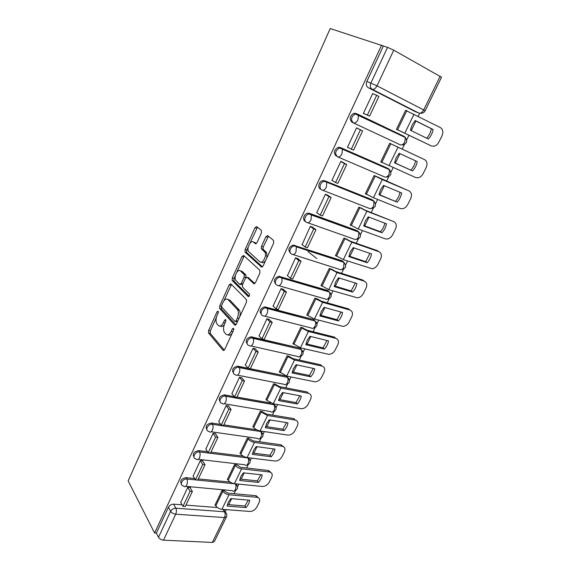 <?xml version="1.0" encoding="UTF-8"?>
<svg xmlns="http://www.w3.org/2000/svg" width="571" height="571" viewBox="0 0 571 571"><rect width="100%" height="100%" fill="white"/><g stroke="black" fill="none" stroke-linecap="round" stroke-linejoin="round"><path stroke-width="0.86" d="M218.172 311.166L217.059 311.787L208.636 330.445L208.551 333.007L223.04 350.316L224.696 349.509L233.575 330.216L233.56 328.268L232.368 328.875L231.219 331.38C229.428 334.72 227.643 335.634 225.866 334.114L224.317 332.272C223.182 330.002 223.275 327.219 224.596 323.928L225.723 321.459L225.723 319.553L224.567 320.167L223.447 322.636C221.705 325.927 219.971 326.848 218.258 325.399L216.773 323.636C215.674 321.43 215.774 318.704 217.066 315.463L218.172 313.029L218.172 311.166M261.39 233.011L261.325 230.356L256.736 226.587L254.994 227.722L245.102 249.641L244.966 252.047L261.354 266.935L263.167 265.872L273.623 243.146L273.545 240.405L267.706 235.602L265.893 236.744L261.497 246.365L261.354 248.806L264.937 252.218C267.185 255.844 262.389 264.494 259.712 261.696L248.521 251.483C246.351 248.078 250.897 239.52 253.517 242.118L255.294 243.653L257.05 242.554L261.39 233.011M381.649 45.045L154.584 533.014L128.161 480.882L330.216 28.55L387.566 47.357L393.762 50.177L441.533 77.249L425.131 110.781L423.703 109.939L440.162 76.257M230.877 283.844L229.235 284.808L219.714 305.899L219.607 308.411L234.667 325.006L236.373 324.121L246.415 302.295L246.529 299.725L230.877 283.844M232.283 278.041L241.99 256.536L243.681 255.494L259.826 270.261L259.884 273.017L255.48 282.588L253.695 283.601L247.122 277.306L245.394 278.313L242.568 284.508L242.454 287.02L249.463 294.058C249.684 295.757 249.249 296.585 248.149 296.527L232.169 280.497L232.283 278.041L233.996 278.52L235.43 275.343M415.138 111.552L368.238 87.677L372.256 89.304C370.279 87.963 369.83 85.857 370.907 82.995L387.566 47.357M225.181 511.916L226.287 509.653M228.714 504.678L231.648 498.661M234.067 493.701L235.58 490.61M237.55 486.571L238.742 484.122M241.155 479.176L244.21 472.924M246.615 467.984L248.185 464.765M250.155 460.726L251.44 458.099M253.838 453.181L257.007 446.686M259.398 441.783L261.033 438.428M263.01 434.388L264.38 431.576M266.764 426.687L270.054 419.942M272.438 415.067L274.13 411.584M276.114 407.53L277.57 404.539M279.94 399.679L283.359 392.677M285.721 387.83L287.484 384.219M289.476 380.136L291.024 376.967M293.38 372.142L296.927 364.869M299.275 360.058L301.103 356.311M303.101 352.207L304.743 348.845M307.084 344.056L310.767 336.505M313.094 331.73L314.985 327.854M317.005 323.707L318.739 320.16M321.059 315.406L324.885 307.569M327.19 302.83L329.146 298.833M331.194 294.636L333.014 290.896M335.32 286.178L339.288 278.041M341.579 273.345L343.592 269.212M345.669 264.958L347.589 261.026M349.873 256.35L353.991 247.914M356.261 243.26L358.338 238.999M360.451 234.667L362.464 230.541M364.719 225.909L368.994 217.151M371.243 212.548L373.384 208.151M375.54 203.747L377.652 199.415M379.886 194.832L384.319 185.746M386.546 181.185L388.751 176.667M390.942 172.164L393.155 167.631M395.368 163.106L399.964 153.67M402.162 149.167L404.432 144.513M406.68 139.902L408.979 135.206M411.206 130.645L415.902 121.009M418.179 116.334L419.685 113.251M154.584 533.014L156.383 533.107L168.431 507.255C169.601 505.228 171.321 504.2 173.584 504.157L182.085 504.814M185.946 505.114L217.437 507.548M163.506 540.173L212.348 542.443L224.51 517.562L175.711 514.2L163.506 540.173C161.236 539.902 159.566 538.938 158.51 537.282L170.658 511.309C171.835 509.268 173.563 508.233 175.832 508.183L224.503 511.787L226.573 513.779M156.383 533.107L158.51 537.282M222.997 509.403L224.503 511.787C225.374 513.515 225.374 515.435 224.51 517.562L226.459 516.841L214.325 541.643L212.348 542.443M224.524 490.753L222.069 490.446L214.96 505.164L215.388 505.199M190.229 487.912L190.414 487.52L187.773 487.27L180.736 502.459M202.784 461.24L202.962 460.868L200.321 460.561L193.155 476.043M237.022 464.915L234.574 464.544L227.329 479.547L227.765 479.59M215.588 434.046L215.752 433.689L213.119 433.31L205.81 449.113M249.763 438.585L247.322 438.15L239.941 453.438L240.384 453.495M228.643 406.302L228.807 405.967L226.173 405.524L218.729 421.641M262.753 411.741L260.319 411.234L252.789 426.83L253.246 426.894M241.968 377.995L239.492 377.167L231.905 393.619M276 384.369L273.566 383.798L265.893 399.693L266.357 399.779M255.565 349.117L253.081 348.231L245.352 365.033M289.504 356.454L287.077 355.812L279.255 372.028L279.733 372.128M269.441 319.639L266.95 318.704L259.084 335.855M303.28 327.982L300.867 327.269L292.88 343.806L293.387 343.928M283.609 289.54L281.11 288.555L273.109 306.077M317.333 298.933L314.928 298.148L306.777 315.021L307.312 315.163M298.069 258.813L295.571 257.764L287.434 275.679M331.672 269.298L329.274 268.427L320.966 285.65L321.537 285.821M295.021 245.987L295.471 246.344M312.844 227.429L310.339 226.323L302.088 244.645M346.311 239.049L343.928 238.093L335.434 255.672L336.076 255.879M327.932 195.375L325.427 194.204L316.684 212.819L317.098 212.969M361.25 208.165L358.881 207.13L350.216 225.074L350.958 225.345M343.349 162.614L340.844 161.379L331.908 180.4L332.55 180.657M376.503 176.639L374.148 175.511L365.297 193.833L366.282 194.226M359.109 129.139L356.604 127.833L347.468 147.275L348.924 147.918M392.084 144.434L389.736 143.221L380.7 161.928L382.62 162.778M374.133 94.258L372.713 93.537L363.37 113.415L365.982 114.535M407.544 111.174L405.667 110.232L396.438 129.346L398.879 130.395M336.262 156.097C333.2 152.935 333.828 150.016 338.146 147.339L340.28 147.489L387.224 168.038L390.05 170.308M320.795 189.194C317.219 188.052 318.789 181.235 322.793 180.629L324.728 180.771L371.885 199.6L374.762 202.063M305.549 221.534C301.98 220.37 303.765 213.647 307.79 213.197L309.511 213.34L356.861 230.506L359.78 233.154M290.503 253.146C287.677 249.934 288.548 247.25 293.123 245.08L342.143 260.79L343.949 262.382L343.728 267.264C342.457 269.498 341.087 270.204 339.631 269.398L293.094 254.566M275.793 284.087C273.174 280.825 274.173 278.22 278.776 276.285L327.725 290.461L330.688 293.387M261.404 314.393C258.991 311.081 260.098 308.561 264.744 306.848L313.593 319.539L316.57 322.572M247.336 344.085C245.102 340.723 246.329 338.289 251.012 336.783L299.739 348.046L302.716 351.165M233.56 373.184C231.512 369.772 232.847 367.417 237.565 366.118L286.157 375.989L289.133 379.187M220.085 401.698C218.201 398.251 219.642 395.974 224.396 394.861L234.231 396.581M236.958 397.066L270.882 403.047M206.888 429.656C205.167 426.173 206.702 423.967 211.491 423.032L220.734 424.417M223.825 424.881L256.779 429.827M193.962 457.071C192.356 453.702 193.904 451.554 198.615 450.612L207.559 451.725M210.949 452.146L243.267 456.179M181.307 483.951C179.794 480.711 181.357 478.612 185.975 477.649L194.682 478.527M198.323 478.891L230.177 482.088M370.108 120.131L369.901 120.581M354.22 153.727L353.999 154.206M338.667 186.617L338.446 187.095M404.311 136.469L405.274 137.483L404.875 141.872C403.476 144.335 401.934 145.32 400.25 144.813L353.435 122.922C355.069 123.386 356.589 122.308 358.003 119.703L358.481 115.121L356.183 113.472L353.849 113.308C349.666 116.07 349.074 119.061 352.071 122.265L353.435 122.922C350.43 119.71 351.029 116.72 355.226 113.943L357.56 114.107L404.311 136.469L405.646 137.854M404.068 136.904L402.89 135.805M387.581 168.224L387.224 168.038M372.613 200.036L371.885 199.6M357.917 231.219L356.861 230.506M343.485 261.803L342.143 260.79M329.388 292.017L327.725 290.461M315.342 321.202L313.593 319.539M301.567 349.795L299.739 348.046M288.041 377.816L286.157 375.989M274.772 405.282L273.994 403.911M261.754 432.211L261.311 431.119M248.97 458.613L248.728 457.764M236.43 484.508L236.308 483.88M383.377 46.008L366.882 81.403C365.818 84.251 366.275 86.335 368.238 87.677M224.089 510.338L224.068 509.482M220.235 326.055C221.512 326.983 222.883 326.484 224.339 324.549M227.922 334.82C229.292 335.762 230.727 335.198 232.226 333.143M216.345 317.569L210.349 330.837L210.264 333.4L224.317 350.123M221.491 306.199L221.427 308.982L235.894 324.849M231.491 284.465L223.932 300.796M221.719 305.171L221.719 307.034L234.895 321.409L236.087 320.781L237.315 318.118C238.635 314.864 238.749 312.109 237.65 309.839L228.107 299.639C226.344 298.305 224.61 299.283 222.89 302.58L221.719 305.171M235.416 321.53L237.45 321.78M239.656 316.991C240.398 314.25 240.312 312.009 239.399 310.289L237.236 309.289M227.957 299.504L229.827 300.089L238.985 309.732M236.851 272.203L243.696 257.057L241.99 256.536M244.367 256.115L243.696 257.057M254.83 283.501L248.271 277.634M249.142 296.242L234.017 281.16L232.304 280.682M240.512 270.968C237.936 268.163 233.453 276.856 235.695 280.254L239.649 284.294L241.355 283.309L244.167 277.128L244.288 274.651L240.512 270.968L242.232 271.468L240.734 271.032M240.255 284.465L242.518 284.622M245.958 277.477L246.022 275.143L244.131 274.437M242.232 271.468L245.858 274.936M233.996 278.52L234.017 281.16M253.974 242.268L256.293 243.581M261.454 262.225C262.724 263.145 264.095 262.624 265.565 260.661M266.843 257.878L266.686 252.76L264.38 251.504M268.456 236.223L263.231 246.915L263.088 249.349L266.122 252.054M248.228 247.036L246.815 250.169L246.679 252.568L262.439 266.857M257.507 227.215L249.898 243.332M228.272 502.287L227.172 506.099L246.008 507.59C248.157 505.214 249.377 502.751 249.663 500.21L230.834 498.59L228.272 502.287M224.46 490.667L225.003 491.495L227.957 493.151L255.737 495.664L258.527 497.812M189.972 487.477L192.377 491.488L190.079 491.281L182.97 506.363L180.686 502.366M190.079 491.281L187.731 487.356M192.377 491.488L185.275 506.534L182.97 506.363M256.336 495.764L257.435 497.334C259.684 498.112 260.262 499.818 259.163 502.437L256.864 507.048C255.151 509.903 252.789 511.366 249.777 511.438L221.926 509.318C219.285 508.932 217.244 507.783 215.802 505.856L215.139 504.793M257.435 497.334L229.007 494.757C226.366 494.343 224.31 493.187 222.84 491.296L222.305 490.468M227.429 504.578L244.945 505.985L246.008 507.59M248.321 500.096L244.945 505.985M240.798 476.585L239.663 480.482L258.47 482.409C260.64 480.011 261.875 477.506 262.189 474.901L243.396 472.831L240.798 476.585M236.958 464.823L240.512 467.292L268.584 470.518L270.954 472.538M202.505 460.811L205.025 464.701L202.726 464.437L195.482 479.818L193.091 475.95M202.726 464.437L200.278 460.647M205.025 464.701L197.78 480.047L195.482 479.818M268.584 470.518L269.726 472.046C272.167 472.802 272.81 474.587 271.653 477.392L269.312 482.081C267.571 484.986 265.201 486.442 262.189 486.449L234.388 483.687C231.747 483.252 229.678 482.095 228.193 480.225L227.501 479.197M269.726 472.046L241.604 468.841C238.964 468.377 236.879 467.221 235.366 465.379L234.802 464.573M239.906 479.04L257.357 480.861L258.47 482.409M260.819 474.751L257.357 480.861M253.567 450.383L252.396 454.373L271.161 456.764C273.352 454.338 274.615 451.789 274.951 449.106L256.193 446.579L253.567 450.383M215.288 433.617L217.922 437.379L215.631 437.058L208.237 452.746L205.746 449.013M215.631 437.058L213.076 433.403M217.922 437.379L210.535 453.031L208.237 452.746M250.284 439.27L253.31 440.926L281.06 444.802L282.245 446.279C284.879 447.007 285.593 448.877 284.379 451.875L281.995 456.657C280.225 459.612 277.841 461.054 274.837 461.004L247.093 457.564C244.445 457.071 242.354 455.915 240.819 454.102L240.098 453.103M282.245 446.279L254.452 442.432C251.804 441.904 249.698 440.755 248.128 438.971L240.819 454.102M252.618 453.024L270.004 455.258L271.161 456.764M273.552 448.92L270.004 455.258M281.06 444.802L283.601 446.779M266.578 423.675L265.372 427.758L284.094 430.627C286.307 428.179 287.591 425.573 287.955 422.825L269.248 419.813L266.578 423.675M228.329 405.881L231.084 409.507L228.793 409.129L221.248 425.131L218.65 421.534M228.793 409.129L226.13 405.61M231.084 409.507L223.546 425.474L221.248 425.131M253.688 427.472L261.147 412.041L267.542 415.502L295.186 420.056C297.876 420.834 298.597 422.776 297.348 425.88L294.914 430.748C293.137 433.732 290.746 435.173 287.763 435.073L260.041 430.927C257.4 430.377 255.28 429.228 253.688 427.472L252.946 426.508M263.295 412.398L266.357 414.061L293.965 418.636L295.186 420.056M265.572 426.501L282.895 429.178L284.094 430.627M286.535 422.597L282.895 429.178M279.847 396.445L278.598 400.628L297.277 403.983C299.511 401.513 300.824 398.858 301.21 396.031L282.552 392.52L279.847 396.445M241.626 377.588L244.509 381.064L242.225 380.621L234.524 396.959L231.819 393.505M242.225 380.621L239.449 377.26M244.509 381.064L236.815 397.359L234.524 396.959M266.814 400.314L274.415 384.59L280.889 388.044L308.461 393.333C311.145 394.197 311.837 396.217 310.56 399.386L308.083 404.347C306.377 407.259 304.072 408.7 301.167 408.686L273.245 403.776L266.814 400.314L266.036 399.393M276.557 385.004L279.662 386.66L307.191 391.97L308.461 393.333M278.791 399.472L296.035 402.591L297.277 403.983M299.761 395.76L296.035 402.591M293.38 368.68L292.088 372.956L310.717 376.831C312.972 374.333 314.307 371.628 314.728 368.723L296.121 364.691L293.38 368.68M255.194 348.703L258.213 352.036L255.929 351.536L248.078 368.202L245.252 364.905M255.929 351.536L253.039 348.331M258.213 352.036L250.362 368.673L248.078 368.202M280.197 372.627L287.948 356.582L294.508 360.044L322.001 366.104C324.663 367.046 325.342 369.144 324.028 372.385L321.509 377.438C319.867 380.272 317.647 381.721 314.835 381.785L286.706 376.089L279.39 371.742M290.089 357.061L293.23 358.716L320.681 364.798L322.001 366.104M292.259 371.907L309.425 375.49L310.717 376.831M313.251 368.402L309.425 375.49M307.184 340.352L305.849 344.734L324.414 349.138C326.698 346.618 328.061 343.856 328.503 340.873L309.96 336.305L307.184 340.352M267.471 308.183L267.264 308.633M269.034 319.232L272.203 322.415L269.926 321.844L261.903 338.86L258.956 335.719M269.926 321.844L266.907 318.796M272.203 322.415L264.187 339.388L261.903 338.86M293.844 344.384L301.752 328.025L308.397 331.473L335.798 338.339C338.446 339.374 339.103 341.544 337.761 344.855L335.184 350.009C333.614 352.764 331.473 354.213 328.76 354.355L300.439 347.846L293.002 343.542M303.886 328.561L307.07 330.216L334.428 337.09L335.798 338.339M305.999 343.799L323.079 347.867L324.414 349.138M326.997 340.502L323.079 347.867M321.266 311.459L319.888 315.949L338.389 320.909C340.687 318.354 342.079 315.542 342.557 312.473L324.078 307.348L321.266 311.459M281.796 277.592L281.61 277.984C282.274 279.44 282.188 281.182 281.332 283.202C280.083 285.493 278.784 286.199 277.449 285.314C273.509 284.429 275.622 277.413 279.89 277.285L328.903 291.446L329.381 292.009C330.117 293.43 330.059 295.107 329.217 297.027C327.968 299.204 326.648 299.846 325.242 298.968L278.784 285.693M298.333 282.452L299.097 283.116M317.148 298.776L321.188 301.131L348.446 308.84L349.866 310.024L322.572 302.33L315.842 298.883L307.769 315.577L306.898 314.778M283.152 289.133L286.485 292.159L284.215 291.524L276.021 308.897L272.952 305.928M284.215 291.524L281.068 288.648M286.485 292.159L278.298 309.496L276.021 308.897M349.866 310.024C352.507 311.145 353.135 313.4 351.757 316.784L349.138 322.044C347.632 324.721 345.569 326.162 342.95 326.376L314.45 319.032L307.769 315.577M320.017 315.128L336.997 319.689L338.389 320.909M341.023 312.044L336.997 319.689M335.634 281.974L334.206 286.571L352.635 292.109C354.962 289.526 356.383 286.656 356.896 283.501L338.489 277.799L335.634 281.974M331.437 269.112L335.591 271.461L362.749 280.026L364.219 281.139L337.033 272.588L329.324 268.441M297.555 258.392L301.067 261.268L298.804 260.554L290.439 278.305L287.242 275.507M298.804 260.554L295.528 257.864M301.067 261.268L292.709 278.976L290.439 278.305M364.219 281.139C366.839 282.36 367.446 284.701 366.04 288.155L363.363 293.523C361.914 296.121 359.93 297.57 357.417 297.848L328.746 289.633L321.066 285.429M316.834 258.606L307.94 251.597M334.32 285.878L351.194 290.953L352.635 292.109M355.326 283.016L351.194 290.953M350.294 251.882L348.824 256.593L367.174 262.724C369.53 260.119 370.979 257.193 371.521 253.945L353.192 247.636L350.294 251.882M345.99 238.821L350.301 241.176L377.331 250.626L378.858 251.683L351.793 242.225L343.92 238.107M312.23 226.987L315.97 229.72L313.707 228.928L305.164 247.057L301.831 244.445M313.707 228.928L310.296 226.423M315.97 229.72L307.426 247.8L305.164 247.057M378.858 251.683C381.464 252.996 382.042 255.423 380.6 258.956L377.866 264.43C376.482 266.964 374.576 268.399 372.156 268.741L343.335 259.627L335.534 255.473M348.917 256.036L365.683 261.646L367.174 262.724M369.922 253.396L365.683 261.646M365.262 221.163L363.748 225.995L382.013 232.747C384.39 230.106 385.868 227.122 386.446 223.789L368.202 216.852L365.262 221.163M360.765 207.858L365.312 210.256L393.797 221.619L366.86 211.234L358.859 207.166M327.154 194.868L331.187 197.48L328.939 196.61L320.21 215.131L316.734 212.712M328.939 196.61L325.377 194.304M331.187 197.48L322.465 215.959L320.21 215.131M393.797 221.619C396.388 223.04 396.938 225.559 395.46 229.171L392.67 234.752C391.335 237.215 389.508 238.642 387.188 239.042L385.239 238.842L358.224 228.992L350.294 224.895M363.813 225.574L380.457 231.733L382.013 232.747M384.811 223.168C384.183 226.359 382.734 229.214 380.457 231.733M380.543 189.8L378.98 194.754L397.152 202.148C399.557 199.479 401.063 196.431 401.677 193.005L383.534 185.418L380.543 189.8M375.582 176.125L409.043 190.935L382.249 179.579L374.112 175.583M342.136 161.928L346.74 164.534L344.499 163.584L335.577 182.52L331.958 180.293M344.499 163.584L340.794 161.486M346.74 164.534L337.825 183.419L335.577 182.52M409.043 190.935C411.612 192.463 412.141 195.075 410.62 198.772L407.78 204.468C406.488 206.866 404.732 208.287 402.505 208.736L400.307 208.515L373.434 197.723L365.369 193.683M379.023 194.483L397.152 202.148M400.014 192.313C399.372 195.653 397.88 198.615 395.546 201.213M396.153 157.767L394.532 162.849L412.605 170.915C415.038 168.217 416.573 165.105 417.223 161.579L399.186 153.314L396.153 157.767M389.707 143.278L424.61 159.616L389.693 143.314M356.568 127.897L362.642 130.859L360.408 129.824L351.293 149.181L347.518 147.168M360.408 129.824L356.554 127.94M362.642 130.859L353.528 150.166L351.293 149.181M424.61 159.616C427.158 161.258 427.65 163.97 426.094 167.746L423.19 173.563C421.948 175.897 420.256 177.31 418.129 177.802L415.688 177.567L380.764 161.807M394.554 162.742L412.605 170.915M415.531 160.801C414.874 164.298 413.347 167.382 410.942 170.058M412.098 125.056L410.421 130.259L428.386 139.024C430.841 136.298 432.418 133.122 433.103 129.496L415.174 120.517L412.098 125.056M396.467 129.289L431.39 145.969L396.488 129.246M363.406 113.358L369.573 116.17L378.894 96.435L376.674 95.307L367.353 115.099L363.427 113.308M376.674 95.307L372.656 93.651M369.573 116.17L367.353 115.099M431.39 145.969L434.067 146.226C436.101 145.691 437.721 144.285 438.928 142.008L441.89 136.069C443.489 132.208 443.025 129.396 440.498 127.64L405.61 110.36M415.096 120.602L431.355 128.739C430.677 132.336 429.121 135.491 426.701 138.203M431.355 128.739L433.103 129.496M218.393 312.116L217.059 311.787M233.81 329.217L232.368 328.875M225.959 320.509L224.567 320.167M414.753 111.395L418.9 113.108L372.256 89.304C373.969 89.676 375.554 88.519 377.01 85.828L423.703 109.939C422.262 112.473 420.663 113.529 418.9 113.108M393.762 50.177L377.01 85.828L366.882 81.403M173.584 504.157L175.832 508.183C176.625 509.974 176.589 511.98 175.711 514.2C173.434 513.886 171.75 512.922 170.658 511.309L168.431 507.255M340.28 147.489L388.594 168.766L389.465 169.708L389.101 174.212C387.738 176.617 386.246 177.524 384.618 176.939L337.875 156.961M324.728 180.771L373.206 200.392L373.976 201.249L373.662 205.881C372.328 208.222 370.879 209.065 369.316 208.401L322.629 190.229M309.511 213.34L310.724 214.204L358.138 231.369L358.809 232.133L358.545 236.886C357.239 239.178 355.833 239.948 354.32 239.213L307.705 222.754M294.615 245.209L295.778 246.137L343.371 261.711M280.033 276.407L281.603 277.977L278.776 276.285M265.751 306.955L266.828 308.012L315.106 321.038C315.891 322.494 315.856 324.214 314.999 326.184C313.779 328.311 312.494 328.903 311.138 327.954L264.751 316.156M251.768 336.876L252.796 337.989L301.117 349.488C301.945 350.979 301.931 352.742 301.06 354.769C299.868 356.846 298.619 357.375 297.313 356.368L250.997 345.969M238.071 366.182L239.063 367.353L287.399 377.367C288.276 378.894 288.276 380.7 287.399 382.791C286.228 384.818 285.015 385.297 283.758 384.226L237.5 375.161M224.653 394.896L225.602 396.124L273.852 404.589L275.814 406.652M273.145 403.761L273.944 404.711C274.872 406.267 274.894 408.115 274.001 410.271C272.859 412.248 271.682 412.669 270.468 411.541L224.26 403.754M211.506 423.032L212.412 424.31L260.747 431.519L262.739 433.575M260.326 430.969L260.754 431.519C261.725 433.103 261.761 435.002 260.861 437.215C259.755 439.135 258.613 439.513 257.45 438.364L211.234 431.783M198.615 450.612L199.479 451.939L248.085 457.956L249.92 459.969M247.686 457.635L247.9 457.928C248.835 459.555 248.863 461.461 247.971 463.645C246.936 465.458 245.865 465.829 244.752 464.758L198.373 459.32M185.975 477.649L186.81 479.026L235.288 483.844L237.336 485.864M235.238 483.773L235.288 483.844C236.187 485.514 236.201 487.427 235.331 489.575C234.36 491.288 233.346 491.652 232.29 490.667L185.746 486.328M183.077 485.793C179.03 484.965 182.62 478.419 186.81 479.026C187.631 480.761 187.595 482.745 186.71 484.986C185.746 486.777 184.768 487.163 183.776 486.149L183.077 485.793M195.917 458.891C191.585 458.199 195.154 451.218 199.479 451.939C200.342 453.624 200.321 455.608 199.422 457.885C198.387 459.783 197.352 460.183 196.31 459.084L195.917 458.891M209.015 431.44C204.404 430.905 207.923 423.468 212.398 424.31L212.412 424.317C213.311 425.952 213.304 427.922 212.383 430.234C211.277 432.247 210.178 432.661 209.086 431.476L209.015 431.44M222.19 403.404C217.672 402.848 220.849 395.446 225.345 396.088L225.688 396.245C226.544 397.851 226.516 399.779 225.616 402.027C224.467 404.104 223.332 404.561 222.19 403.404M235.58 374.783C231.219 374.148 234.089 366.853 238.55 367.289L239.235 367.596C240.048 369.166 240.006 371.043 239.113 373.234C237.943 375.361 236.765 375.875 235.58 374.783M249.249 345.576C245.03 344.863 247.628 337.668 252.039 337.904L253.067 338.346C253.831 339.888 253.774 341.715 252.896 343.849C251.697 346.026 250.483 346.604 249.249 345.576M263.202 315.763C259.127 314.964 261.468 307.862 265.815 307.905L267.185 308.483C267.906 309.982 267.835 311.766 266.964 313.843C265.743 316.077 264.487 316.712 263.202 315.763M291.995 254.216C288.184 253.253 290.097 246.308 294.286 246.008L295.778 246.137L296.32 246.822L296.014 251.904C294.729 254.252 293.387 255.023 291.995 254.216M306.863 222.454C303.165 221.405 304.907 214.525 309.004 214.061L310.724 214.204L311.359 214.974L311.002 219.928C309.689 222.34 308.311 223.182 306.863 222.454M322.051 190C318.468 188.858 320.046 182.028 324.057 181.414L325.998 181.564L326.726 182.427L326.327 187.252C324.978 189.722 323.557 190.643 322.051 190M337.568 156.832C334.506 153.663 335.134 150.737 339.459 148.053L341.601 148.203L342.429 149.152L341.986 153.849C340.609 156.39 339.138 157.382 337.568 156.832M225.017 323.015L223.447 322.636M232.861 331.765L231.219 331.38M223.861 350.494L223.04 350.316M210.335 333.5L208.622 333.107M210.349 330.837L208.636 330.445M235.423 325.185L234.667 325.006M221.427 308.982L219.714 308.554M221.427 306.334L219.714 305.899M230.941 285.279L229.235 284.808M237.729 321.18L236.087 320.781M238.949 318.525L237.315 318.118M229.827 300.089L228.107 299.639M254.316 283.78L253.695 283.601M248.863 277.799L247.122 277.306M248.613 296.656L248.149 296.527M242.918 283.744L241.355 283.309M245.837 277.606L244.167 277.128M255.772 243.803L255.294 243.653M255.237 242.668L253.517 242.118M263.295 249.613L261.561 249.063M263.231 246.915L261.497 246.365M267.621 237.308L265.893 236.744M261.925 267.1L261.354 266.935M246.85 252.789L245.137 252.268M246.815 250.169L245.102 249.641M256.7 228.286L254.994 227.722M222.84 491.296L215.802 505.856M256.829 497.241L255.737 495.664M229.007 494.757L221.926 509.318M235.366 465.379L228.193 480.225M269.376 471.989L268.242 470.468M241.604 468.841L234.388 483.687M282.16 446.265L280.982 444.795M254.452 442.432L247.093 457.564M267.542 415.502L260.041 430.927M280.889 388.044L273.245 403.776M294.508 360.044L286.706 376.089M308.397 331.473L300.439 347.846M322.572 302.33L314.45 319.032M330.209 269.141L321.973 286.185M337.033 272.588L328.746 289.633M344.884 238.792L336.476 256.186M351.793 242.225L343.335 259.627M359.858 207.801L351.279 225.559M366.86 211.234L358.224 228.992M375.154 176.161L366.389 194.29M382.249 179.579L373.434 197.723M390.771 143.842L381.821 162.364M397.966 147.254L388.958 165.783M406.73 110.831L397.58 129.753M414.025 114.229L404.825 133.157M235.602 483.808L235.666 483.908C238.585 487.12 238.086 489.483 234.174 490.981M247.871 457.657L248.085 457.956C251.233 461.19 250.776 463.588 246.729 465.137M211.491 423.032L212.398 424.31L260.754 431.519C264.116 434.774 263.702 437.2 259.512 438.806M224.396 394.861L225.688 396.245L273.944 404.711C277.235 408.037 276.764 410.456 272.538 411.962M237.565 366.118L239.235 367.596L287.399 377.367C290.603 380.771 290.075 383.184 285.807 384.597M251.012 336.783L253.067 338.346L301.117 349.488C304.243 352.971 303.651 355.369 299.325 356.697M264.744 306.848L267.185 308.483L315.106 321.038C318.154 324.606 317.49 327.012 313.108 328.246M293.123 245.08L296.32 246.822L343.949 262.382C346.833 266.15 346.005 268.556 341.465 269.612M307.79 213.197L311.359 214.974L358.809 232.133C361.607 236.016 360.694 238.435 356.061 239.399M322.793 180.629L373.976 201.249C376.696 205.253 375.689 207.694 370.95 208.558M338.146 147.339L389.465 169.708C392.084 173.72 391.042 176.189 386.346 177.103M353.849 113.308L405.274 137.483C407.794 141.465 406.752 143.971 402.148 144.984M281.603 277.977L329.381 292.009C332.351 295.671 331.608 298.076 327.147 299.218M223.518 509.439L225.06 511.88C226.758 513.243 227.222 514.899 226.459 516.841M420.963 113.286C422.854 113.251 424.246 112.408 425.131 110.781M210.264 333.4L208.551 333.007M221.327 308.847L219.607 308.411M239.399 310.289L237.65 309.839M246.022 275.143L244.288 274.651M233.882 280.975L232.169 280.497M266.686 252.76L264.937 252.218M263.088 249.349L261.354 248.806M246.679 252.568L244.966 252.047"/></g></svg>
